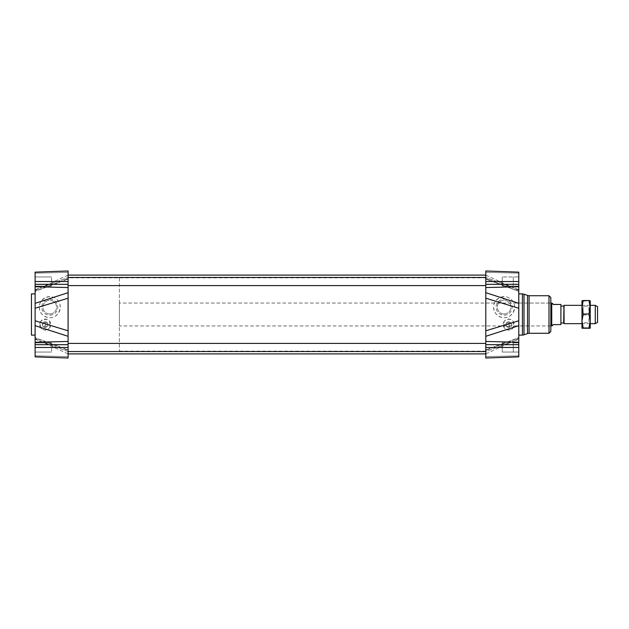 <?xml version="1.0" encoding="UTF-8"?>
<svg xmlns="http://www.w3.org/2000/svg" width="629" height="629" viewBox="0 0 629 629"><rect width="100%" height="100%" fill="white"/><g stroke="black" fill="none" stroke-linecap="round" stroke-linejoin="round"><path stroke-width="0.47" stroke-dasharray="3.15 2.36" d="M508.146 321.883L508.146 327.269A2.752 2.752 0 0 1 508.146 321.883A2.752 2.752 0 0 1 511.448 324.58A2.752 2.752 0 0 1 508.696 327.324A2.752 2.752 0 0 1 506.314 323.204A2.752 2.752 0 0 1 511.078 323.204A2.752 2.752 0 0 1 508.146 327.269A2.752 2.752 0 0 0 511.306 323.707A2.752 2.752 0 0 0 506.636 322.756A2.752 2.752 0 0 0 508.146 327.269L505.952 324.58C506.785 321.789 508.413 321.207 510.827 322.842C511.943 325.531 511.047 327.009 508.146 327.269L508.146 321.883M509.246 327.269L509.246 321.883L509.246 327.269M513.28 321.537L513.28 327.615A5.496 5.496 0 0 1 504.12 327.615L504.12 321.537A5.496 5.496 0 0 1 513.28 321.537L513.28 327.615A5.496 5.496 0 0 0 513.28 321.537M504.12 327.615L504.12 321.537A5.496 5.496 0 0 0 504.12 327.615C507.359 332.717 515.811 328.739 513.956 322.992C512.328 317.173 503.082 318.533 503.2 324.58L504.12 327.615M44.643 327.269A2.752 2.752 0 0 1 44.643 321.883L44.643 327.269A2.752 2.752 0 0 0 47.796 323.707A2.752 2.752 0 0 0 43.134 322.756A2.752 2.752 0 0 0 44.643 327.269L42.442 324.58C43.283 321.789 44.903 321.207 47.317 322.842C48.433 325.531 47.545 327.009 44.643 327.269A2.752 2.752 0 0 0 45.194 327.324A2.752 2.752 0 0 1 42.811 323.204A2.752 2.752 0 0 1 47.568 323.204A2.752 2.752 0 0 1 45.194 327.324A2.752 2.752 0 0 0 45.736 327.269L45.736 321.883A2.752 2.752 0 0 1 45.736 327.269L45.736 321.883A2.752 2.752 0 0 0 44.643 321.883L44.643 327.269M49.77 321.537L49.77 327.615A5.496 5.496 0 0 1 40.61 327.615L40.61 321.537A5.496 5.496 0 0 1 49.77 321.537L49.77 327.615A5.496 5.496 0 0 0 49.77 321.537M40.61 327.615L40.61 321.537A5.496 5.496 0 0 0 40.61 327.615C43.291 332.112 50.941 329.808 50.69 324.58C50.603 315.247 35.523 319.791 40.61 327.615M68.089 270.989L68.089 358.011M485.792 270.989L485.792 358.011M68.089 292.682L68.089 336.318M485.792 336.318L485.792 292.682M518.776 272.137L518.776 291.188L518.776 290.362L518.776 291.188L485.792 278.647L485.792 275.109L485.792 279.04L485.792 277.46L485.792 278.647L518.776 291.345L518.776 272.137L518.776 356.863M68.089 346.878L68.089 277.861L68.089 346.878M485.792 346.878L485.792 277.861L485.792 346.878M518.776 339.267L518.776 355.857L518.776 337.655L518.776 339.267L485.792 351.54L485.792 356.667L485.792 349.96L485.792 351.54L518.776 339.267M485.792 314.5L485.792 303.052L485.792 314.5M518.776 342.899L518.776 352.059L518.776 342.899L518.776 347.475L518.776 342.899L513.28 342.899L513.28 352.059L513.28 342.899L513.28 352.059L513.28 342.899L513.28 345.187L513.28 342.899L502.28 342.899L502.28 352.059L502.28 342.899L502.28 352.059L502.28 342.899L518.776 342.899M518.776 352.059L518.776 347.475L518.776 352.059L513.28 352.059L513.28 349.763L513.28 352.059L502.28 352.059L518.776 352.059M518.776 337.812L518.776 338.638L518.776 337.812L485.792 350.353L518.776 337.812M518.776 334.188L518.776 293.892L518.776 334.188M485.792 303.052L550.831 303.052L550.831 325.948L485.792 325.948M550.831 297.556L550.831 331.444M35.114 272.137L35.114 356.863M35.114 314.5L35.114 293.892L35.114 314.5M35.114 273.143L35.114 291.345L35.114 273.143L68.089 272.333L68.089 277.46L68.089 272.333L35.114 273.143M35.114 291.188L35.114 290.362L35.114 291.188L68.089 278.647L35.114 291.188M35.114 337.812L35.114 339.267L68.089 351.54L68.089 356.667L68.089 350.353L35.114 337.812L35.114 338.638L35.114 337.812L68.089 349.96L68.089 351.54L35.114 339.267M68.089 278.647L68.089 277.46L68.089 278.647M49.77 313.997A6.825 6.825 0 0 0 55.682 303.76A6.825 6.825 0 0 0 43.857 303.76A6.825 6.825 0 0 0 49.77 313.997A6.825 6.825 0 0 0 56.594 307.172A6.825 6.825 0 0 0 49.77 300.348A6.825 6.825 0 0 0 42.945 307.172A6.825 6.825 0 0 0 49.77 313.997M39.234 307.172C39.871 313.557 43.385 317.071 49.77 317.708A10.536 10.536 0 0 0 58.89 301.904A10.536 10.536 0 0 0 40.649 301.904A10.536 10.536 0 0 0 49.77 317.708C58.756 317.912 63.718 305.93 57.215 299.726C51.012 293.224 39.037 298.185 39.234 307.172M504.12 313.997A6.825 6.825 0 0 0 510.025 303.76A6.825 6.825 0 0 0 498.207 303.76A6.825 6.825 0 0 0 504.12 313.997A6.825 6.825 0 0 0 510.937 307.172A6.825 6.825 0 0 0 504.12 300.348A6.825 6.825 0 0 0 497.295 307.172A6.825 6.825 0 0 0 504.12 313.997M493.584 307.172C494.221 313.557 497.728 317.071 504.12 317.708A10.536 10.536 0 0 0 513.24 301.904A10.536 10.536 0 0 0 494.992 301.904A10.536 10.536 0 0 0 504.12 317.708C513.099 317.912 518.06 305.93 511.566 299.726C505.354 293.224 493.38 298.185 493.584 307.172M31.45 293.892L31.45 335.108M518.776 286.101L513.28 286.101L513.28 276.941L513.28 286.101L513.28 283.813L513.28 286.101L502.28 286.101L502.28 276.941L502.28 286.101L502.28 276.941L502.28 286.101L518.776 286.101M518.776 347.475L485.792 347.475M518.776 276.941L513.28 276.941L513.28 279.237L513.28 276.941L502.28 276.941L518.776 276.941M518.776 281.525L485.792 281.525M51.602 281.525L51.602 276.941L51.602 281.525M51.602 347.475L51.602 352.059L51.602 347.475M504.12 299.16A8.012 8.012 0 0 1 511.055 311.182A8.012 8.012 0 0 1 497.177 311.182A8.012 8.012 0 0 1 504.12 299.16M49.77 299.16A8.012 8.012 0 0 1 56.712 311.182A8.012 8.012 0 0 1 42.827 311.182A8.012 8.012 0 0 1 49.77 299.16M597.55 306.661L597.55 322.339M595.262 323.66L595.262 305.34M564.056 323.66L564.056 305.34M563.655 306.024L563.655 322.976M560.911 324.611L553.127 324.54L552.459 325.72M551.751 303.28L551.751 325.72M560.911 304.389L560.911 324.54M560.911 306.024L560.911 322.976L560.911 306.024M551.35 303.052L551.35 325.948M119.384 303.052L119.384 325.948L119.384 303.052L550.831 303.052M119.384 277.861L119.384 351.139L119.384 277.861L68.089 277.861L68.089 351.139L68.089 277.861L485.792 277.861M583.122 314.759L583.122 306.252L583.122 314.759M590.222 323.888L590.222 305.112L588.901 306.252L583.122 306.252L581.974 305.112L581.974 323.888L583.122 322.748L588.901 322.748L588.901 306.252L588.901 322.748L590.222 323.888L590.222 307.267M581.974 320.994L581.974 307.267M583.209 328.48L581.974 321.733L583.209 314.995L581.974 308.006L583.209 301.016L581.974 300.764L581.974 328.244M590.222 300.764L588.996 301.016L590.222 308.006L590.222 300.764M590.222 308.006L588.996 314.995L590.222 321.733L590.222 308.006M590.222 328.244L590.222 321.733L588.996 328.48M583.209 314.995L588.996 314.995M583.209 301.016L588.996 301.016M485.792 272.333L518.776 273.143L485.792 272.333M518.776 289.733L485.792 277.46L518.776 289.733M485.792 356.667L518.776 355.857L485.792 356.667M522.44 293.892L522.44 335.108M524.004 294.168L524.004 334.832M527.519 295.449L527.519 333.551M529.083 295.724L529.083 333.276M548.999 295.724L548.999 333.276M68.089 281.525L35.114 281.525M68.089 356.667L35.114 355.857L68.089 356.667M68.089 347.475L35.114 347.475M35.114 289.733L68.089 277.46L35.114 289.733M68.089 351.556L485.792 351.556M68.089 343.403L485.792 343.403M68.089 285.597L485.792 285.597M68.089 277.444L485.792 277.444M119.384 351.139L485.792 351.139M35.114 290.362L68.089 275.109M35.114 338.638L68.089 353.891M51.602 276.941L35.114 276.941L51.602 276.941M51.602 286.101L35.114 286.101L51.602 286.101M51.602 342.899L35.114 342.899L51.602 342.899M51.602 352.059L35.114 352.059L51.602 352.059M485.792 349.968L518.776 337.655L485.792 349.968M518.776 338.638L485.792 353.891M485.792 279.032L518.776 291.345L485.792 279.032M518.776 290.362L485.792 275.109M68.089 349.968L35.114 337.663L68.089 349.968M68.089 279.032L35.114 291.337L68.089 279.032M590.222 305.34L581.974 305.34M590.222 323.66L581.974 323.66M550.831 325.948L119.384 325.948"/><path stroke-width="0.94" d="M68.089 358.011L35.114 356.863L68.089 358.011L35.114 356.863L68.089 358.011L68.089 270.989L35.114 272.137L35.114 308.234L68.089 298.193L68.089 292.682L35.114 303.327M518.776 303.327L485.792 292.682L485.792 336.318L518.776 325.673L518.776 272.137L485.792 270.989L518.776 272.137M518.776 308.234L485.792 298.193L485.792 270.989M518.776 320.766L485.792 330.807L485.792 358.011L518.776 356.863L518.776 325.673M485.792 358.011L518.776 356.863M550.831 325.948L550.831 303.052L551.35 303.052L551.35 325.948L550.831 325.948M548.999 295.724L548.999 333.276L550.831 331.444L550.831 297.556L548.999 295.724L529.083 295.724L529.083 333.276L527.519 333.551L527.519 295.449L524.004 294.168L524.004 334.832L522.44 335.108L522.44 293.892L518.776 293.892M35.114 356.863L35.114 325.673L68.089 336.318L68.089 330.807L35.114 320.766L35.114 308.234M35.114 339.267L35.114 337.812M35.114 320.766L35.114 325.673M68.089 270.989L35.114 272.137M35.114 335.108L31.45 335.108L31.45 293.892L35.114 293.892M595.262 323.66L597.55 322.339L597.55 306.661L595.262 305.34L595.262 323.66L590.222 323.66M595.262 305.34L590.222 305.34M581.974 305.34L564.056 305.34L564.056 323.66L581.974 323.66M564.056 323.66L563.655 322.976L564.056 305.34M552.459 303.28L551.751 303.28L551.751 325.72L552.459 325.72L553.127 324.611L560.911 324.611L560.911 304.46L553.127 304.46L552.459 303.28L553.127 304.46M553.127 304.389L560.911 304.46M581.974 323.888L581.974 305.112M581.974 328.244L581.974 320.994L583.209 327.984L581.982 328.244M581.974 300.764L583.209 300.52L581.974 307.267L581.982 300.756M590.222 307.267L588.996 300.52L590.222 300.756L590.222 320.994L588.996 314.005L590.222 305.112M590.222 328.236L588.996 327.984L590.222 320.994L590.222 328.236L581.974 328.236M581.974 307.267L583.209 314.005L581.974 320.994M583.209 327.984L588.996 327.984M583.209 314.005L588.996 314.005M583.209 300.52L588.996 300.52M485.792 281.525L518.776 281.525M485.792 284.316L518.776 284.316M485.792 287.555L518.776 286.738M485.792 341.445L518.776 342.262M485.792 344.684L518.776 344.684M485.792 347.475L518.776 347.475M68.089 281.525L35.114 281.525M68.089 284.316L35.114 284.316M68.089 287.555L35.114 286.738M68.089 344.684L35.114 344.684M68.089 341.445L35.114 342.262M68.089 347.475L35.114 347.475M68.089 285.597L485.792 285.597M68.089 277.444L485.792 277.444M68.089 351.556L485.792 351.556M68.089 343.403L485.792 343.403M68.089 353.891L485.792 353.891M68.089 275.109L485.792 275.109M522.44 335.108L518.776 335.108M522.44 293.892L524.004 294.168M527.519 333.551L524.004 334.832M527.519 295.449L529.083 295.724M548.999 333.276L529.083 333.276M563.655 306.024L560.911 306.024M563.655 322.976L560.911 322.976M551.751 303.28L551.35 303.052M551.751 325.72L551.35 325.948"/></g></svg>
